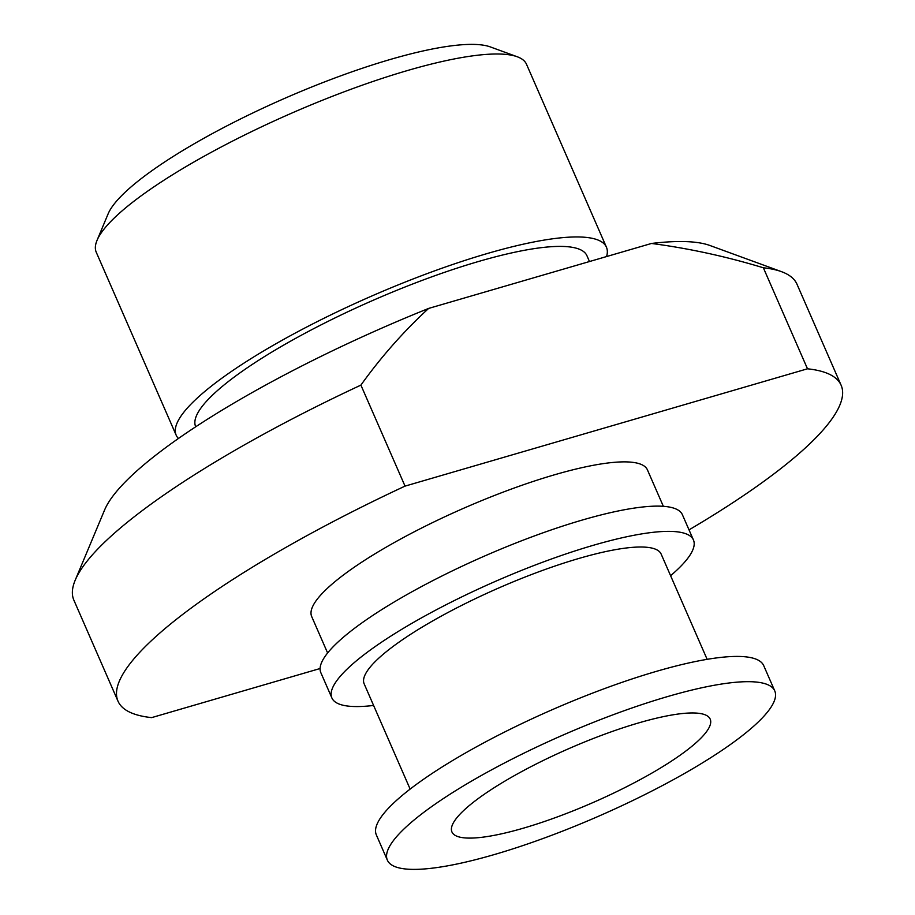 <?xml version="1.0" encoding="UTF-8"?>
<svg xmlns="http://www.w3.org/2000/svg" width="915" height="915" viewBox="0 0 915 915"><rect width="100%" height="100%" fill="white"/><g stroke="black" fill="none" stroke-linecap="round" stroke-linejoin="round"><path stroke-width="1.37" d="M589.477 261.541L586.938 255.72A213.492 44.755 156.4 0 0 478.556 261.484A213.492 44.755 156.4 0 0 280.23 347.094A213.492 44.755 156.4 0 0 195.673 426.665L195.73 426.779M360.899 385.112L405.036 486.117L807.488 368.802L763.362 267.786C726.167 256.486 688.881 248.377 651.503 243.459L428.632 308.424C403.561 331.505 380.983 357.067 360.899 385.112A394.559 82.705 156.4 0 0 75.179 580.247A394.559 82.705 156.4 0 0 73.875 600.16L118.001 701.176A394.559 82.705 156.4 0 0 151.638 717.623L320.101 668.522M689.018 529.865A394.559 82.705 156.4 0 0 841.125 385.249A394.559 82.705 156.4 0 0 807.488 368.802M841.125 385.249L796.999 284.245A394.559 82.705 156.4 0 0 781.49 271.663A394.559 82.705 156.4 0 0 763.362 267.786M663.352 506.315L647.431 469.875A183.194 38.396 156.4 0 0 554.433 474.816A183.194 38.396 156.4 0 0 384.254 548.279A183.194 38.396 156.4 0 0 311.695 616.55L327.616 652.99M405.036 486.117A394.559 82.705 156.4 0 0 118.001 701.176M781.49 271.663L709.994 245.517A338.195 70.89 156.4 0 0 651.503 243.459M606.565 256.566A234.766 49.216 156.4 0 0 606.439 247.21L526.502 64.256A234.766 49.216 156.4 0 0 517.284 56.776A234.766 49.216 156.4 0 0 407.324 70.581A234.766 49.216 156.4 0 0 97.024 240.382A234.766 49.216 156.4 0 0 96.247 252.231L176.172 435.185A234.766 49.216 156.4 0 0 178.436 438.491M606.439 247.21A234.766 49.216 156.4 0 0 487.249 253.535A234.766 49.216 156.4 0 0 269.159 347.677A234.766 49.216 156.4 0 0 176.172 435.185M428.632 308.424A338.195 70.89 156.4 0 0 104.585 510.021L75.179 580.247M517.284 56.776L490.291 46.905A213.492 44.755 156.4 0 0 390.293 59.464A213.492 44.755 156.4 0 0 108.119 213.87L97.024 240.382M464.889 809.398A140.91 29.543 -23.6 0 1 604.838 734.127A140.91 29.543 -23.6 0 1 710.189 719.11A140.91 29.543 -23.6 0 1 592.886 802.604A140.91 29.543 -23.6 0 1 451.93 831.941A140.91 29.543 -23.6 0 1 464.889 809.398M667.447 696.612A211.376 44.309 156.4 0 0 471.088 781.376A211.376 44.309 156.4 0 0 387.365 860.157A211.376 44.309 156.4 0 0 598.799 816.134A211.376 44.309 156.4 0 0 774.753 690.905A211.376 44.309 156.4 0 0 667.447 696.612M774.753 690.905L763.728 665.651A211.376 44.309 156.4 0 0 656.41 671.358A211.376 44.309 156.4 0 0 460.051 756.122A211.376 44.309 156.4 0 0 376.34 834.903L387.365 860.157M707.135 659.338L661.156 554.09A162.058 33.969 156.4 0 0 578.886 558.459A162.058 33.969 156.4 0 0 428.346 623.447A162.058 33.969 156.4 0 0 364.159 683.848L410.137 789.085M670.604 575.707A197.285 41.358 156.4 0 0 693.444 539.987A197.285 41.358 156.4 0 0 593.286 545.306A197.285 41.358 156.4 0 0 410.012 624.419A197.285 41.358 156.4 0 0 331.882 697.951A197.285 41.358 156.4 0 0 373.606 705.454M693.444 539.987L682.407 514.733A197.285 41.358 156.4 0 0 582.26 520.052A197.285 41.358 156.4 0 0 398.986 599.165A197.285 41.358 156.4 0 0 320.845 672.697L331.882 697.951"/></g></svg>
